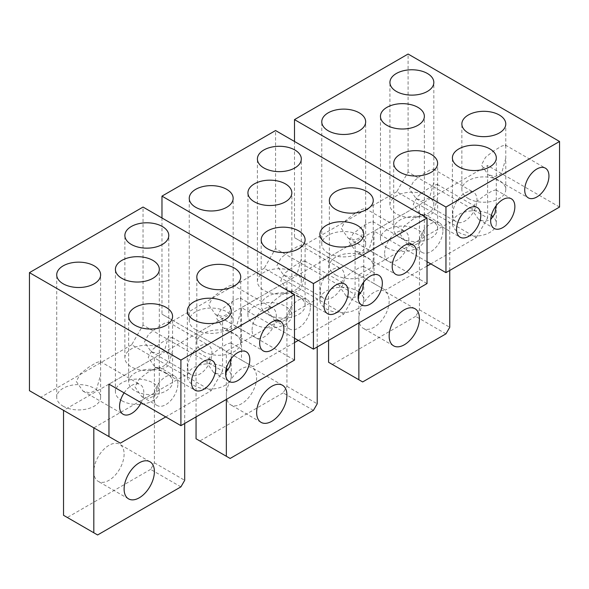 <?xml version="1.0" encoding="UTF-8"?>
<svg xmlns="http://www.w3.org/2000/svg" width="589" height="589" viewBox="0 0 589 589"><rect width="100%" height="100%" fill="white"/><g stroke="black" fill="none" stroke-linecap="round" stroke-linejoin="round"><path stroke-width="0.44" stroke-dasharray="2.94 2.21" d="M294.5 338.219L241.49 307.613L241.49 360.085L161.975 314.173L161.975 217.989M264.211 268.267L173.335 320.733L196.056 333.853L286.924 281.387L264.211 268.267L275.571 248.595L355.086 294.5L355.086 242.035L241.49 307.613M275.571 248.595L275.571 130.544M427.025 283.567L355.086 242.035M313.429 410.364L283.14 392.878L286.924 386.318L286.924 281.387L343.726 314.173L298.284 340.405M294.5 342.592L252.85 366.638L226.345 351.338L226.345 368.486M317.221 346.965L317.221 298.873L226.345 351.338L196.056 333.853L196.056 416.916M173.335 320.733L161.975 314.173M252.85 366.638L241.49 360.085M343.726 314.173L355.086 294.5M256.635 377.571A21.418 12.369 -60 0 1 247.284 399.128A21.418 12.369 -60 0 1 230.778 404.864A21.418 12.369 -60 0 1 226.345 395.064A21.418 12.369 -60 0 1 235.696 373.507A21.418 12.369 -60 0 1 252.202 367.764A21.418 12.369 -60 0 1 256.635 377.571M226.345 372.108L226.345 399.43M196.056 438.783L230.13 458.456M286.924 386.318L317.221 403.804M283.14 392.878L199.84 440.97M298.667 296.466A21.955 12.678 0 0 0 274.739 293.72A21.955 12.678 0 0 0 261.185 305.426A21.955 12.678 0 0 0 267.62 314.393A21.955 12.678 0 0 0 291.54 317.14A21.955 12.678 0 0 0 305.095 305.426A21.955 12.678 0 0 0 298.667 296.466M335.774 275.041A21.955 12.678 0 0 0 359.695 277.794A21.955 12.678 0 0 0 373.249 266.081A21.955 12.678 0 0 0 366.822 257.121A21.955 12.678 0 0 0 342.894 254.367A21.955 12.678 0 0 0 329.339 266.081A21.955 12.678 0 0 0 335.774 275.041M358.834 291.945A21.955 12.678 0 0 0 357.354 291.003A21.955 12.678 0 0 0 333.426 288.257A21.955 12.678 0 0 0 319.879 299.963A21.955 12.678 0 0 0 326.306 308.93A21.955 12.678 0 0 0 350.234 311.677A21.955 12.678 0 0 0 363.788 299.963A21.955 12.678 0 0 0 360.704 293.484M195.673 329.693A21.955 12.678 0 0 0 219.601 332.446A21.955 12.678 0 0 0 233.156 320.733A21.955 12.678 0 0 0 226.721 311.772A21.955 12.678 0 0 0 202.8 309.019A21.955 12.678 0 0 0 189.246 320.733A21.955 12.678 0 0 0 195.673 329.693M294.875 272.42A21.955 12.678 0 0 0 270.955 269.674A21.955 12.678 0 0 0 257.4 281.38A21.955 12.678 0 0 0 263.828 290.348A21.955 12.678 0 0 0 287.756 293.094A21.955 12.678 0 0 0 301.31 281.38A21.955 12.678 0 0 0 294.875 272.42M254.367 324.23A21.955 12.678 0 0 0 278.288 326.976A21.955 12.678 0 0 0 291.842 315.27A21.955 12.678 0 0 0 285.415 306.302A21.955 12.678 0 0 0 261.487 303.556A21.955 12.678 0 0 0 247.932 315.27A21.955 12.678 0 0 0 254.367 324.23M363.737 282.057L363.788 267.811L363.347 266.368L359.577 267.48L351.729 272.221L343.571 278.59L339.419 286.328L346.207 296.046L352.31 297.901L358.141 296.179M267.48 310.381L274.268 320.092L281.255 321.94L287.542 319.047L291.842 303.703L291.842 291.857L291.4 290.414L287.631 291.533L279.782 296.274L271.625 302.643L267.48 310.381M310.403 307.178A17.133 9.895 120 0 0 306.854 299.337A17.133 9.895 120 0 0 293.646 303.924A17.133 9.895 120 0 0 286.173 321.167A17.133 9.895 120 0 0 289.722 329.015A17.133 9.895 120 0 0 302.923 324.421A17.133 9.895 120 0 0 310.403 307.178M304.962 266.876L304.653 260.898L300.883 262.017L293.035 266.758L284.877 273.127L280.732 280.865L287.52 290.583L294.507 292.431L300.795 289.538L305.095 274.187L304.962 266.876M373.249 266.081L373.249 222.995L372.808 221.552L369.045 222.671L361.197 227.413L353.032 233.774L348.887 241.512L355.675 251.231L395.742 274.364M373.249 234.842L368.95 250.185L362.662 253.079L355.675 251.231M320.247 290.561A17.133 9.895 -60 0 1 327.727 273.318A17.133 9.895 -60 0 1 340.935 268.731A17.133 9.895 -60 0 1 344.484 276.572A17.133 9.895 -60 0 1 337.004 293.815A17.133 9.895 -60 0 1 323.795 298.409A17.133 9.895 -60 0 1 320.247 290.561M252.092 329.914A17.133 9.895 -60 0 1 259.572 312.671A17.133 9.895 -60 0 1 272.773 308.076A17.133 9.895 -60 0 1 276.322 315.925A17.133 9.895 -60 0 1 268.849 333.168A17.133 9.895 -60 0 1 255.641 337.755A17.133 9.895 -60 0 1 252.092 329.914M301.31 247.041L300.869 245.598L297.099 246.717L289.251 251.459L281.093 257.827L276.94 265.565L283.736 275.277L290.723 277.124L297.011 274.231L301.31 258.888L301.31 158.964M208.786 304.911L215.574 314.629L222.561 316.477L228.856 313.584L233.156 298.233L233.156 286.394L232.714 284.951L228.944 286.063L221.096 290.804L212.938 297.173L208.786 304.911M427.025 261.707L374.015 231.102L374.015 283.567L294.5 237.661L294.5 141.47M396.736 191.756L305.86 244.221L328.581 257.334L419.449 204.869L396.736 191.756L408.096 172.076L487.611 217.989L487.611 165.524L374.015 231.102M408.096 172.076L408.096 54.033M559.55 207.056L487.611 165.524M445.954 333.853L415.665 316.359L419.449 309.807L419.449 204.869L476.251 237.661L430.809 263.894M427.025 266.081L385.375 290.127L358.87 274.827L358.87 291.975M449.746 270.454L449.746 222.362L358.87 274.827L328.581 257.334L328.581 340.405M305.86 244.221L294.5 237.661M385.375 290.127L374.015 283.567M476.251 237.661L487.611 217.989M389.16 301.06A21.418 12.369 -60 0 1 379.809 322.617A21.418 12.369 -60 0 1 363.303 328.353A21.418 12.369 -60 0 1 358.87 318.546A21.418 12.369 -60 0 1 368.221 296.996A21.418 12.369 -60 0 1 384.727 291.253A21.418 12.369 -60 0 1 389.16 301.06M358.87 295.597L358.87 322.919M328.581 362.272L362.655 381.944M419.449 309.807L449.746 327.293M415.665 316.359L332.365 364.458M431.192 219.955A21.955 12.678 0 0 0 407.264 217.208A21.955 12.678 0 0 0 393.71 228.915A21.955 12.678 0 0 0 400.145 237.882A21.955 12.678 0 0 0 424.065 240.629A21.955 12.678 0 0 0 437.62 228.915A21.955 12.678 0 0 0 431.192 219.955M468.299 198.53A21.955 12.678 0 0 0 492.22 201.276A21.955 12.678 0 0 0 505.774 189.57A21.955 12.678 0 0 0 499.347 180.602A21.955 12.678 0 0 0 475.419 177.856A21.955 12.678 0 0 0 461.864 189.57A21.955 12.678 0 0 0 468.299 198.53M491.359 215.434A21.955 12.678 0 0 0 489.879 214.492A21.955 12.678 0 0 0 465.951 211.738A21.955 12.678 0 0 0 452.404 223.452A21.955 12.678 0 0 0 458.831 232.412A21.955 12.678 0 0 0 482.759 235.166A21.955 12.678 0 0 0 496.313 223.452A21.955 12.678 0 0 0 493.229 216.973M328.198 253.182A21.955 12.678 0 0 0 352.126 255.928A21.955 12.678 0 0 0 365.681 244.221A21.955 12.678 0 0 0 359.246 235.254A21.955 12.678 0 0 0 335.325 232.508A21.955 12.678 0 0 0 321.771 244.221A21.955 12.678 0 0 0 328.198 253.182M427.4 195.909A21.955 12.678 0 0 0 403.48 193.163A21.955 12.678 0 0 0 389.925 204.869A21.955 12.678 0 0 0 396.353 213.836A21.955 12.678 0 0 0 420.281 216.583A21.955 12.678 0 0 0 433.835 204.869A21.955 12.678 0 0 0 427.4 195.909M386.892 247.719A21.955 12.678 0 0 0 410.813 250.465A21.955 12.678 0 0 0 424.367 238.759A21.955 12.678 0 0 0 417.94 229.791A21.955 12.678 0 0 0 394.012 227.045A21.955 12.678 0 0 0 380.457 238.759A21.955 12.678 0 0 0 386.892 247.719M496.262 205.546L496.313 191.292L495.872 189.849L492.102 190.969L484.254 195.71L476.096 202.079L471.944 209.817L478.732 219.535L484.835 221.39L490.666 219.668M400.005 233.862L406.793 243.581L413.78 245.429L420.067 242.535L424.367 227.192L424.367 215.346L423.925 213.903L420.156 215.022L412.307 219.763L404.15 226.124L400.005 233.862M442.928 230.667A17.133 9.895 120 0 0 439.379 222.819A17.133 9.895 120 0 0 426.171 227.413A17.133 9.895 120 0 0 418.698 244.656A17.133 9.895 120 0 0 422.247 252.504A17.133 9.895 120 0 0 435.448 247.91A17.133 9.895 120 0 0 442.928 230.667M437.487 190.357L437.178 184.386L433.408 185.506L425.56 190.247L417.402 196.616L413.257 204.354L420.045 214.065L427.032 215.92L433.32 213.019L437.62 197.676L437.487 190.357M505.774 189.57L505.774 146.484L505.333 145.041L501.57 146.153L493.722 150.894L485.557 157.263L481.412 165.001L488.2 174.719L528.267 197.845M505.774 158.323L501.475 173.674L495.187 176.567L488.2 174.719M452.772 214.05A17.133 9.895 -60 0 1 460.252 196.807A17.133 9.895 -60 0 1 473.46 192.22A17.133 9.895 -60 0 1 477.009 200.061A17.133 9.895 -60 0 1 469.529 217.304A17.133 9.895 -60 0 1 456.32 221.898A17.133 9.895 -60 0 1 452.772 214.05M384.617 253.403A17.133 9.895 -60 0 1 392.097 236.16A17.133 9.895 -60 0 1 405.298 231.565A17.133 9.895 -60 0 1 408.847 239.414A17.133 9.895 -60 0 1 401.374 256.657A17.133 9.895 -60 0 1 388.166 261.244A17.133 9.895 -60 0 1 384.617 253.403M433.835 170.53L433.394 169.087L429.624 170.206L421.776 174.948L413.618 181.316L409.465 189.047L416.261 198.765L423.248 200.613L429.536 197.72L433.835 182.376L433.835 82.453M341.311 228.399L348.099 238.118L355.086 239.966L361.381 237.072L365.681 221.722L365.681 209.875L365.239 208.432L361.469 209.551L353.621 214.293L345.463 220.661L341.311 228.399M131.686 344.779L40.81 397.244L63.531 410.364L154.399 357.898L131.686 344.779L143.046 325.106L222.561 371.011L222.561 318.546L108.965 384.131M143.046 325.106L143.046 207.056M294.5 360.078L222.561 318.546M180.904 486.875L150.615 469.389L154.399 462.829L154.399 357.898L211.201 390.691L165.759 416.916M120.325 443.156L93.82 427.85L184.696 375.384L184.696 423.476M40.81 397.244L29.45 390.684M211.201 390.691L222.561 371.011M124.11 454.082A21.418 12.369 -60 0 1 114.759 475.64A21.418 12.369 -60 0 1 98.253 481.382A21.418 12.369 -60 0 1 93.82 471.575A21.418 12.369 -60 0 1 103.171 450.018A21.418 12.369 -60 0 1 119.677 444.283A21.418 12.369 -60 0 1 124.11 454.082M63.531 515.294L97.605 534.967M154.399 462.829L184.696 480.315M150.615 469.389L67.315 517.481M166.142 372.977A21.955 12.678 0 0 0 142.214 370.231A21.955 12.678 0 0 0 128.66 381.944A21.955 12.678 0 0 0 135.095 390.905A21.955 12.678 0 0 0 159.015 393.651A21.955 12.678 0 0 0 172.57 381.944A21.955 12.678 0 0 0 166.142 372.977M203.249 351.559A21.955 12.678 0 0 0 227.17 354.306A21.955 12.678 0 0 0 240.724 342.592A21.955 12.678 0 0 0 234.297 333.632A21.955 12.678 0 0 0 210.369 330.885A21.955 12.678 0 0 0 196.814 342.592A21.955 12.678 0 0 0 203.249 351.559M226.309 368.456A21.955 12.678 0 0 0 224.829 367.514A21.955 12.678 0 0 0 200.901 364.768A21.955 12.678 0 0 0 187.354 376.474A21.955 12.678 0 0 0 193.781 385.442A21.955 12.678 0 0 0 217.709 388.188A21.955 12.678 0 0 0 231.263 376.474A21.955 12.678 0 0 0 228.179 370.002M63.148 406.211A21.955 12.678 0 0 0 87.076 408.957A21.955 12.678 0 0 0 100.631 397.244A21.955 12.678 0 0 0 94.196 388.284A21.955 12.678 0 0 0 70.275 385.537A21.955 12.678 0 0 0 56.721 397.244A21.955 12.678 0 0 0 63.148 406.211M162.35 348.931A21.955 12.678 0 0 0 138.43 346.185A21.955 12.678 0 0 0 124.875 357.898A21.955 12.678 0 0 0 131.303 366.859A21.955 12.678 0 0 0 155.231 369.605A21.955 12.678 0 0 0 168.785 357.898A21.955 12.678 0 0 0 162.35 348.931M121.842 400.741A21.955 12.678 0 0 0 145.763 403.494A21.955 12.678 0 0 0 159.317 391.781A21.955 12.678 0 0 0 152.89 382.821A21.955 12.678 0 0 0 128.962 380.067A21.955 12.678 0 0 0 115.407 391.781A21.955 12.678 0 0 0 121.842 400.741M231.212 358.576L231.263 344.322L230.822 342.879L227.052 343.998L219.204 348.74L211.046 355.108L206.894 362.846L213.682 372.557L219.785 374.413L225.616 372.69M134.955 386.892L141.743 396.603L148.73 398.459L155.017 395.558L159.317 380.214L159.317 368.368L158.875 366.925L155.106 368.044L147.257 372.785L139.1 379.154L134.955 386.892M177.878 383.689A17.133 9.895 120 0 0 174.329 375.848A17.133 9.895 120 0 0 161.121 380.435A17.133 9.895 120 0 0 153.648 397.685A17.133 9.895 120 0 0 157.197 405.526A17.133 9.895 120 0 0 170.398 400.94A17.133 9.895 120 0 0 177.878 383.689M172.437 343.387L172.128 337.416L168.358 338.528L160.51 343.269L152.352 349.638L148.207 357.376L154.995 367.094L161.982 368.942L168.27 366.049L172.57 350.698L172.437 343.387M240.724 342.592L240.724 299.507L240.283 298.063L236.52 299.183L228.672 303.924L220.507 310.293L216.362 318.031L223.15 327.742L263.217 350.875M240.724 311.353L236.425 326.696L230.137 329.597L223.15 327.742M187.722 367.08A17.133 9.895 -60 0 1 195.202 349.829A17.133 9.895 -60 0 1 208.41 345.242A17.133 9.895 -60 0 1 211.959 353.083A17.133 9.895 -60 0 1 204.479 370.334A17.133 9.895 -60 0 1 191.27 374.921A17.133 9.895 -60 0 1 187.722 367.08M124.117 392.878A17.133 9.895 -60 0 1 140.248 384.595A17.133 9.895 -60 0 1 143.797 392.436A17.133 9.895 -60 0 1 141.146 402.707M168.785 323.552L168.344 322.109L164.574 323.228L156.726 327.97L148.568 334.338L144.415 342.076L151.211 351.788L158.198 353.643L164.486 350.742L168.785 335.399L168.785 235.475M76.261 381.422L83.049 391.14L90.036 392.988L96.331 390.095L100.631 374.751L100.631 362.905L100.189 361.462L96.419 362.581L88.571 367.322L80.413 373.691L76.261 381.422M261.074 422.357L230.778 404.864M282.492 385.258L252.202 367.764M319.879 299.963L319.879 234.378M329.339 266.081L329.339 200.496M189.246 320.733L189.246 198.309M257.4 281.38L257.4 158.964M247.932 315.27L247.932 192.846M261.185 305.426L261.185 239.848M363.788 299.963L363.788 279.657M363.788 267.811L363.788 234.378M346.207 296.046L361.661 304.969M363.347 266.368L378.793 275.284M291.842 315.27L291.842 303.703M291.842 291.857L291.842 192.846M291.4 290.414L306.854 299.337M274.268 320.092L289.722 329.015M305.095 305.426L305.095 274.187M305.095 262.341L305.095 239.848M373.249 222.995L373.249 200.496M372.808 221.552L412.874 244.685M287.52 290.583L327.58 313.709M304.653 260.898L344.72 284.031M301.31 281.38L301.31 258.888M233.156 320.733L233.156 298.233M233.156 286.394L233.156 198.309M300.869 245.598L340.935 268.731M283.736 275.277L323.795 298.409M232.714 284.951L272.773 308.076M215.574 314.629L255.641 337.755M393.599 345.839L363.303 328.353M415.017 308.739L384.727 291.253M452.404 223.452L452.404 157.867M461.864 189.57L461.864 123.984M321.771 244.221L321.771 121.798M389.925 204.869L389.925 82.453M380.457 238.759L380.457 116.335M393.71 228.915L393.71 163.337M496.313 223.452L496.313 203.139M496.313 191.292L496.313 157.867M478.732 219.535L494.186 228.451M495.872 189.857L511.318 198.773M424.367 238.759L424.367 227.192M424.367 215.346L424.367 116.335M423.925 213.903L439.379 222.819M406.793 243.581L422.247 252.504M437.62 228.915L437.62 197.676M437.62 185.829L437.62 163.337M505.774 146.484L505.774 123.984M505.333 145.041L545.399 168.167M420.045 214.065L460.105 237.198M437.178 184.386L477.245 207.519M433.835 204.869L433.835 182.376M365.681 244.221L365.681 221.722M365.681 209.875L365.681 121.798M433.394 169.087L473.46 192.22M416.261 198.765L456.32 221.898M365.239 208.432L405.298 231.565M348.099 238.118L388.166 261.244M128.549 498.868L98.253 481.382M149.967 461.769L119.677 444.283M187.354 376.474L187.354 310.896M196.814 342.592L196.814 277.007M56.721 397.244L56.721 274.82M124.875 357.898L124.875 235.475M115.407 391.781L115.407 269.357M128.66 381.944L128.66 316.359M231.263 376.474L231.263 356.168M231.263 344.322L231.263 310.896M213.682 372.557L229.136 381.481M230.822 342.879L246.268 351.802M159.317 391.781L159.317 380.214M159.317 368.368L159.317 269.357M158.875 366.925L174.329 375.848M141.743 396.603L157.197 405.526M172.57 381.944L172.57 350.698M172.57 338.859L172.57 316.359M240.724 299.507L240.724 277.007M240.283 298.063L280.349 321.196M154.995 367.094L195.055 390.22M172.128 337.416L212.195 360.542M168.785 357.898L168.785 335.399M100.631 397.244L100.631 374.751M100.631 362.905L100.631 274.82M168.344 322.109L208.41 345.242M151.211 351.788L191.27 374.921M100.189 361.462L140.248 384.595M83.049 391.14L123.116 414.273"/><path stroke-width="0.88" d="M161.975 217.989L161.975 196.122L313.429 283.567L313.429 349.152L294.5 338.219M161.975 196.122L275.571 130.544L427.025 217.989L427.025 283.567L313.429 349.152M298.284 340.405L294.5 342.592M286.924 395.064A21.418 12.369 -60 0 1 277.581 416.614A21.418 12.369 -60 0 1 261.074 422.357A21.418 12.369 -60 0 1 256.635 412.55A21.418 12.369 -60 0 1 265.985 390.993A21.418 12.369 -60 0 1 282.492 385.258A21.418 12.369 -60 0 1 286.924 395.064M226.345 368.486L226.345 372.108M226.345 399.43L226.345 456.269L196.056 438.783L196.056 416.916M226.345 456.269L230.13 458.456L313.429 410.364L317.221 403.804L317.221 346.965M427.025 217.989L313.429 283.567M267.62 248.808A21.955 12.678 180 0 1 261.185 239.848A21.955 12.678 180 0 1 274.739 228.134A21.955 12.678 180 0 1 298.667 230.881A21.955 12.678 180 0 1 305.095 239.848A21.955 12.678 180 0 1 291.54 251.555A21.955 12.678 180 0 1 267.62 248.808M195.673 207.276A21.955 12.678 180 0 1 189.246 198.309A21.955 12.678 180 0 1 202.8 186.603A21.955 12.678 180 0 1 226.721 189.349A21.955 12.678 180 0 1 233.156 198.309A21.955 12.678 180 0 1 219.601 210.023A21.955 12.678 180 0 1 195.673 207.276M294.875 149.996A21.955 12.678 180 0 1 301.31 158.964A21.955 12.678 180 0 1 287.756 170.67A21.955 12.678 180 0 1 263.828 167.924A21.955 12.678 180 0 1 257.4 158.964A21.955 12.678 180 0 1 270.955 147.25A21.955 12.678 180 0 1 294.875 149.996M366.822 191.535A21.955 12.678 180 0 1 373.249 200.496A21.955 12.678 180 0 1 359.695 212.209A21.955 12.678 180 0 1 335.774 209.463A21.955 12.678 180 0 1 329.339 200.496A21.955 12.678 180 0 1 342.894 188.789A21.955 12.678 180 0 1 366.822 191.535M254.367 201.806A21.955 12.678 180 0 1 247.932 192.846A21.955 12.678 180 0 1 261.487 181.132A21.955 12.678 180 0 1 285.415 183.886A21.955 12.678 180 0 1 291.842 192.846A21.955 12.678 180 0 1 278.288 204.56A21.955 12.678 180 0 1 254.367 201.806M326.306 243.345A21.955 12.678 180 0 1 319.879 234.378A21.955 12.678 180 0 1 333.426 222.671A21.955 12.678 180 0 1 357.354 225.418A21.955 12.678 180 0 1 363.788 234.378A21.955 12.678 180 0 1 350.234 246.092A21.955 12.678 180 0 1 326.306 243.345M360.704 293.484A21.955 12.678 0 0 0 358.834 291.945M358.141 296.179L362.345 290.171L363.737 282.057M358.112 297.121A17.133 9.895 120 0 0 361.661 304.969A17.133 9.895 120 0 0 374.869 300.375A17.133 9.895 120 0 0 382.342 283.132A17.133 9.895 120 0 0 378.793 275.284A17.133 9.895 120 0 0 365.592 279.878A17.133 9.895 120 0 0 358.112 297.121M416.423 252.526A17.133 9.895 -60 0 1 408.943 269.769A17.133 9.895 -60 0 1 395.742 274.364A17.133 9.895 -60 0 1 392.193 266.515A17.133 9.895 -60 0 1 399.666 249.272A17.133 9.895 -60 0 1 412.874 244.685A17.133 9.895 -60 0 1 416.423 252.526M348.268 291.879A17.133 9.895 -60 0 1 340.788 309.122A17.133 9.895 -60 0 1 327.58 313.709A17.133 9.895 -60 0 1 324.031 305.868A17.133 9.895 -60 0 1 331.511 288.625A17.133 9.895 -60 0 1 344.72 284.031A17.133 9.895 -60 0 1 348.268 291.879M294.5 141.47L294.5 119.611L445.954 207.056L445.954 272.641L427.025 261.707M294.5 119.611L408.096 54.033L559.55 141.47L559.55 207.056L445.954 272.641M430.809 263.894L427.025 266.081M419.449 318.546A21.418 12.369 -60 0 1 410.106 340.103A21.418 12.369 -60 0 1 393.599 345.839A21.418 12.369 -60 0 1 389.16 336.039A21.418 12.369 -60 0 1 398.51 314.482A21.418 12.369 -60 0 1 415.017 308.739A21.418 12.369 -60 0 1 419.449 318.546M358.87 291.975L358.87 295.597M358.87 322.919L358.87 379.758L328.581 362.272L328.581 340.405M358.87 379.758L362.655 381.944L445.954 333.853L449.746 327.293L449.746 270.454M559.55 141.47L445.954 207.056M400.145 172.297A21.955 12.678 180 0 1 393.71 163.337A21.955 12.678 180 0 1 407.264 151.623A21.955 12.678 180 0 1 431.192 154.37A21.955 12.678 180 0 1 437.62 163.337A21.955 12.678 180 0 1 424.065 175.043A21.955 12.678 180 0 1 400.145 172.297M328.198 130.758A21.955 12.678 180 0 1 321.771 121.798A21.955 12.678 180 0 1 335.325 110.084A21.955 12.678 180 0 1 359.246 112.838A21.955 12.678 180 0 1 365.681 121.798A21.955 12.678 180 0 1 352.126 133.512A21.955 12.678 180 0 1 328.198 130.758M427.4 73.485A21.955 12.678 180 0 1 433.835 82.453A21.955 12.678 180 0 1 420.281 94.159A21.955 12.678 180 0 1 396.353 91.413A21.955 12.678 180 0 1 389.925 82.453A21.955 12.678 180 0 1 403.48 70.739A21.955 12.678 180 0 1 427.4 73.485M499.347 115.024A21.955 12.678 180 0 1 505.774 123.984A21.955 12.678 180 0 1 492.22 135.698A21.955 12.678 180 0 1 468.299 132.945A21.955 12.678 180 0 1 461.864 123.984A21.955 12.678 180 0 1 475.419 112.271A21.955 12.678 180 0 1 499.347 115.024M386.892 125.295A21.955 12.678 180 0 1 380.457 116.335A21.955 12.678 180 0 1 394.012 104.621A21.955 12.678 180 0 1 417.94 107.367A21.955 12.678 180 0 1 424.367 116.335A21.955 12.678 180 0 1 410.813 128.041A21.955 12.678 180 0 1 386.892 125.295M458.831 166.834A21.955 12.678 180 0 1 452.404 157.867A21.955 12.678 180 0 1 465.951 146.16A21.955 12.678 180 0 1 489.879 148.907A21.955 12.678 180 0 1 496.313 157.867A21.955 12.678 180 0 1 482.759 169.58A21.955 12.678 180 0 1 458.831 166.834M493.229 216.973A21.955 12.678 0 0 0 491.359 215.434M490.666 219.668L494.87 213.66L496.262 205.546M490.637 220.61A17.133 9.895 120 0 0 494.186 228.451A17.133 9.895 120 0 0 507.394 223.864A17.133 9.895 120 0 0 514.867 206.621A17.133 9.895 120 0 0 511.318 198.773A17.133 9.895 120 0 0 498.117 203.367A17.133 9.895 120 0 0 490.637 220.61M548.948 176.015A17.133 9.895 -60 0 1 541.468 193.258A17.133 9.895 -60 0 1 528.267 197.845A17.133 9.895 -60 0 1 524.718 190.004A17.133 9.895 -60 0 1 532.191 172.761A17.133 9.895 -60 0 1 545.399 168.167A17.133 9.895 -60 0 1 548.948 176.015M480.793 215.36A17.133 9.895 -60 0 1 473.313 232.611A17.133 9.895 -60 0 1 460.105 237.198A17.133 9.895 -60 0 1 456.556 229.357A17.133 9.895 -60 0 1 464.036 212.106A17.133 9.895 -60 0 1 477.245 207.519A17.133 9.895 -60 0 1 480.793 215.36M108.965 384.131L108.965 436.596L29.45 390.684L29.45 272.641L180.904 360.078L180.904 425.663L108.965 384.131M29.45 272.641L143.046 207.056L294.5 294.5L294.5 360.078L180.904 425.663M165.759 416.916L120.325 443.156L108.965 436.596M93.82 427.85L93.82 532.787L63.531 515.294L63.531 410.364L93.82 427.85M154.399 471.575A21.418 12.369 -60 0 1 145.056 493.126A21.418 12.369 -60 0 1 128.549 498.868A21.418 12.369 -60 0 1 124.11 489.061A21.418 12.369 -60 0 1 133.46 467.504A21.418 12.369 -60 0 1 149.967 461.769A21.418 12.369 -60 0 1 154.399 471.575M93.82 532.787L97.605 534.967L180.904 486.875L184.696 480.315L184.696 423.476M294.5 294.5L180.904 360.078M135.095 325.319A21.955 12.678 180 0 1 128.66 316.359A21.955 12.678 180 0 1 142.214 304.646A21.955 12.678 180 0 1 166.142 307.399A21.955 12.678 180 0 1 172.57 316.359A21.955 12.678 180 0 1 159.015 328.073A21.955 12.678 180 0 1 135.095 325.319M63.148 283.788A21.955 12.678 180 0 1 56.721 274.82A21.955 12.678 180 0 1 70.275 263.114A21.955 12.678 180 0 1 94.196 265.86A21.955 12.678 180 0 1 100.631 274.82A21.955 12.678 180 0 1 87.076 286.534A21.955 12.678 180 0 1 63.148 283.788M162.35 226.515A21.955 12.678 180 0 1 168.785 235.475A21.955 12.678 180 0 1 155.231 247.181A21.955 12.678 180 0 1 131.303 244.435A21.955 12.678 180 0 1 124.875 235.475A21.955 12.678 180 0 1 138.43 223.761A21.955 12.678 180 0 1 162.35 226.515M234.297 268.047A21.955 12.678 180 0 1 240.724 277.007A21.955 12.678 180 0 1 227.17 288.72A21.955 12.678 180 0 1 203.249 285.974A21.955 12.678 180 0 1 196.814 277.007A21.955 12.678 180 0 1 210.369 265.3A21.955 12.678 180 0 1 234.297 268.047M121.842 278.325A21.955 12.678 180 0 1 115.407 269.357A21.955 12.678 180 0 1 128.962 257.651A21.955 12.678 180 0 1 152.89 260.397A21.955 12.678 180 0 1 159.317 269.357A21.955 12.678 180 0 1 145.763 281.071A21.955 12.678 180 0 1 121.842 278.325M193.781 319.856A21.955 12.678 180 0 1 187.354 310.896A21.955 12.678 180 0 1 200.901 299.183A21.955 12.678 180 0 1 224.829 301.929A21.955 12.678 180 0 1 231.263 310.896A21.955 12.678 180 0 1 217.709 322.603A21.955 12.678 180 0 1 193.781 319.856M228.179 370.002A21.955 12.678 0 0 0 226.309 368.456M225.616 372.69L229.82 366.682L231.212 358.576M225.587 373.632A17.133 9.895 120 0 0 229.136 381.481A17.133 9.895 120 0 0 242.344 376.886A17.133 9.895 120 0 0 249.817 359.643A17.133 9.895 120 0 0 246.268 351.802A17.133 9.895 120 0 0 233.067 356.389A17.133 9.895 120 0 0 225.587 373.632M283.898 329.037A17.133 9.895 -60 0 1 276.418 346.28A17.133 9.895 -60 0 1 263.217 350.875A17.133 9.895 -60 0 1 259.668 343.026A17.133 9.895 -60 0 1 267.141 325.783A17.133 9.895 -60 0 1 280.349 321.196A17.133 9.895 -60 0 1 283.898 329.037M215.743 368.39A17.133 9.895 -60 0 1 208.263 385.633A17.133 9.895 -60 0 1 195.055 390.22A17.133 9.895 -60 0 1 191.506 382.379A17.133 9.895 -60 0 1 198.986 365.136A17.133 9.895 -60 0 1 212.195 360.542A17.133 9.895 -60 0 1 215.743 368.39M141.146 402.707A17.133 9.895 -60 0 1 123.116 414.273A17.133 9.895 -60 0 1 119.567 406.425A17.133 9.895 -60 0 1 124.117 392.878"/></g></svg>
